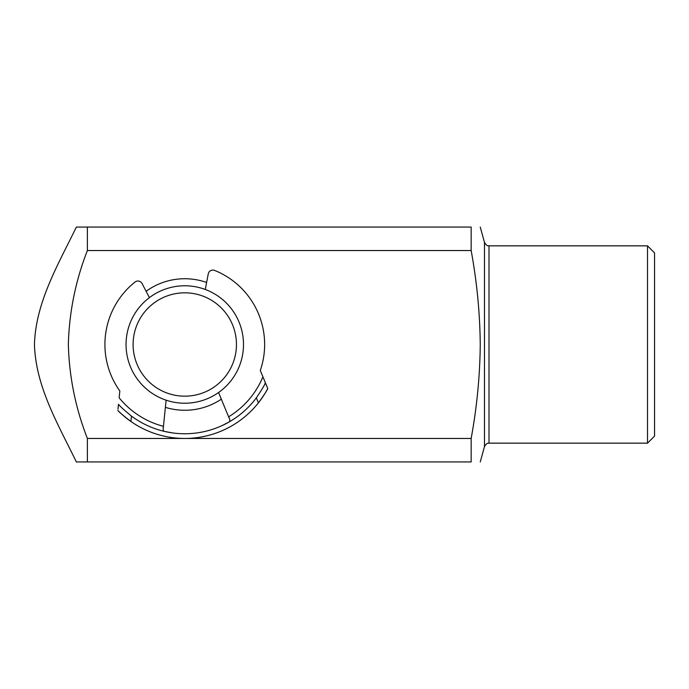 <?xml version="1.0" encoding="UTF-8"?>
<svg xmlns="http://www.w3.org/2000/svg" width="689" height="689" viewBox="0 0 689 689"><rect width="100%" height="100%" fill="white"/><g stroke="black" fill="none" stroke-linecap="round" stroke-linejoin="round"><path stroke-width="1.03" d="M146.12 291.292A65.765 65.765 0 0 1 206.614 282.464M647.505 245.844L654.55 252.897L654.55 436.103L647.505 443.156L647.505 245.844L489.009 245.844L489.009 443.156L647.505 443.156M471.155 250.546L87.382 250.546L87.382 227.06L471.155 227.06C483.049 227.06 483.049 227.06 471.155 227.06L471.155 250.546C476.909 281.792 479.94 313.107 480.25 344.5C479.94 375.884 476.909 407.208 471.155 438.454L471.155 461.94C483.049 461.94 483.049 461.94 471.155 461.94L76.358 461.94C58.419 424.846 35.802 387.218 34.45 344.612C35.647 302.23 58.281 264.369 76.358 227.06C58.298 264.335 35.69 302.161 34.45 344.5C35.759 387.149 58.41 424.82 76.358 461.94M87.382 250.546C75.549 280.802 69.21 312.117 68.349 344.5C69.193 376.805 75.532 408.129 87.382 438.454L471.155 438.454M76.358 227.06L87.382 227.06M87.382 461.94L87.382 438.454M221.324 399.181A65.765 65.765 0 0 1 165.394 407.345M218.577 392.523L228.602 416.819A84.558 84.558 0 0 0 262.914 376.823L260.296 370.475A79.864 79.864 0 0 0 214.623 270.424A4.694 4.694 0 0 0 208.25 273.895L205.27 289.466M228.955 417.663L228.602 416.819C229.971 419.437 230.204 421.117 229.316 421.849L222.065 425.595M117.983 409.171L118.482 404.271C119.636 405.993 123.96 409.921 131.453 416.078L130.901 421.47A93.954 93.954 0 0 0 267.763 388.562C267.125 390.344 264.008 395.107 258.418 402.85A93.954 93.954 0 0 0 267.763 388.562L265.394 382.817L267.763 388.562M172.241 432.873L164.215 431.357C163.155 430.901 162.905 429.23 163.457 426.327L166.118 400.18M258.418 402.85L256.342 397.837C261.751 389.828 264.765 384.824 265.394 382.817A89.26 89.26 0 0 1 264.61 384.419A89.26 89.26 0 0 0 265.394 382.817L262.914 376.823M256.342 397.837A89.26 89.26 0 0 1 131.453 416.078M163.457 426.327L163.362 427.258L163.457 426.327A84.558 84.558 0 0 1 119.145 397.811L119.834 390.982A79.864 79.864 0 0 1 135.001 282.051A4.694 4.694 0 0 1 142.098 283.558L149.41 297.631M130.901 421.47C123.348 415.674 118.999 411.996 117.853 410.446A93.954 93.954 0 0 0 130.901 421.47A93.954 93.954 0 0 1 117.853 410.446M171.759 437.549L170.794 437.412M133.416 350.15A51.675 51.675 0 0 0 190.431 395.865A51.675 51.675 0 0 0 236.146 338.85A51.675 51.675 0 0 0 179.123 293.135A51.675 51.675 0 0 0 133.416 350.15M243.148 338.075A58.72 58.72 0 0 1 191.206 402.867A58.72 58.72 0 0 1 126.406 350.925A58.72 58.72 0 0 1 178.356 286.133A58.72 58.72 0 0 1 243.148 338.075M489.009 443.156C488.294 443.69 487.579 441.709 484.479 446.601L484.479 242.399L480.25 227.06M489.009 245.844C488.294 245.31 487.579 247.291 484.479 242.399M484.479 446.601L480.25 461.94"/></g></svg>
